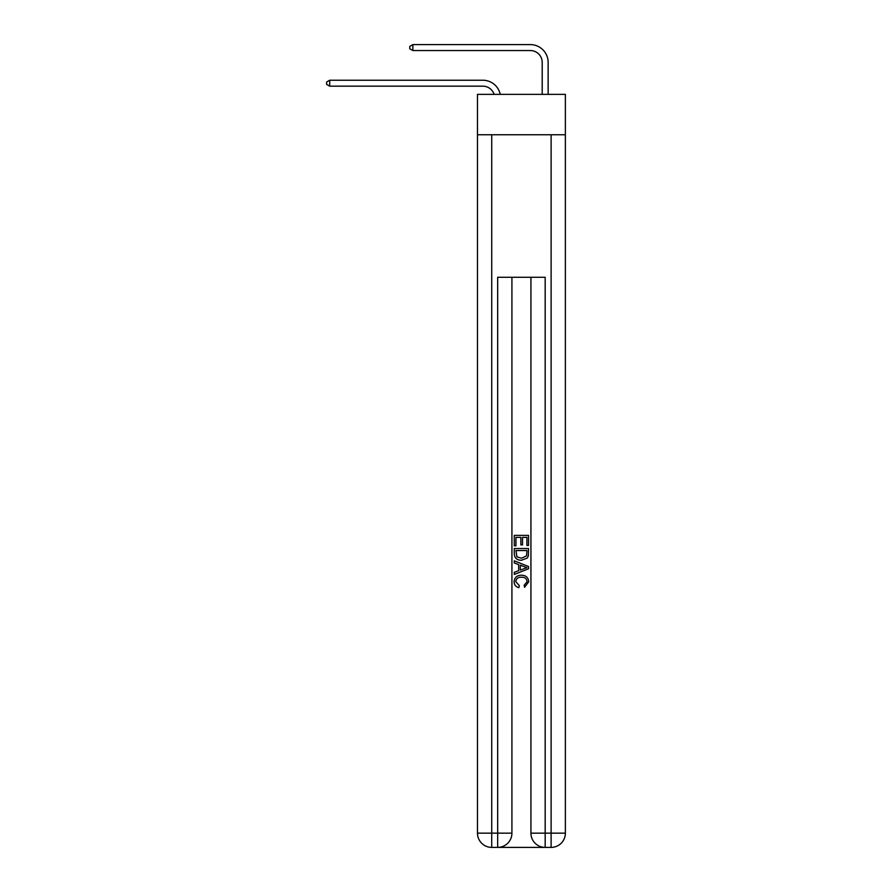 <?xml version="1.0" encoding="UTF-8"?>
<svg xmlns="http://www.w3.org/2000/svg" width="892" height="892" viewBox="0 0 892 892"><rect width="100%" height="100%" fill="white"/><g stroke="black" fill="none" stroke-linecap="round" stroke-linejoin="round"><path stroke-width="1.34" d="M565.372 134.748L565.372 94.362L477.476 94.362L477.476 134.748L565.372 134.748L565.372 833.15L551.111 833.15L551.111 134.748M482.817 86.167A11.875 11.875 -32.7 0 1 494.112 94.362A11.875 11.875 -36 0 0 482.817 86.167L329.717 86.167L326.628 84.394L326.628 82.019L329.717 80.235L482.817 80.235A17.818 17.818 147.3 0 1 500.256 94.362M542.202 94.362L542.202 62.418A11.875 11.875 16.7 0 0 530.327 50.543L412.862 50.543L409.774 48.759L409.774 46.384L412.862 44.6L530.327 44.6A17.818 17.818 36.3 0 1 548.145 62.418L548.145 94.362M498.74 847.4L544.109 847.4M545.179 847.4L545.179 833.15L530.93 833.15A14.25 14.25 0 0 0 545.179 847.4L551.111 847.4L551.111 833.15L545.179 833.15L545.179 277.278L497.669 277.278L497.669 833.15L477.476 833.15L477.476 134.748M511.919 277.278L511.919 833.15A14.25 14.25 0 0 1 497.669 847.4L491.726 847.4A14.25 14.25 0 0 1 477.476 833.15M530.93 833.15L530.93 277.278M551.111 847.4A14.25 14.25 0 0 0 565.372 833.15M514.294 545.804L514.294 535.39L528.543 535.39L528.543 545.436L526.904 545.436L526.904 537.397L522.522 537.397L522.522 544.889L520.872 544.889L520.872 537.397L515.944 537.397L515.944 545.804L514.294 545.804M514.294 553.653L514.294 548.547L528.543 548.547L528.343 555.939L527.328 558.013L521.497 560.243C516.936 560.254 514.539 558.058 514.294 553.653M515.944 550.554L516.947 556.853L521.53 558.225L526.615 555.794L526.904 550.554L515.944 550.554M514.294 562.975L514.294 560.845L528.543 566.509L528.543 568.773L514.294 574.437L514.294 572.296L518.676 570.679L518.676 564.603L514.294 562.975M524.273 566.665L520.326 565.205L520.326 570.077L526.904 567.635L524.273 566.665M515.754 581.64L519.322 585.643L518.854 587.65C515.844 586.858 514.26 584.918 514.115 581.829C514.494 577.447 516.97 575.251 521.53 575.217C525.912 575.318 528.309 577.503 528.733 581.785L524.585 587.282L524.162 585.275L527.083 581.696C526.67 578.607 524.819 577.124 521.541 577.236C518.196 577.057 516.278 578.529 515.754 581.64M542.202 62.418A11.875 11.875 -143.7 0 0 530.327 50.543A11.875 11.875 -143.7 0 1 542.202 62.418A11.875 11.875 -143.7 0 0 530.327 50.543A11.875 11.875 -143.7 0 1 542.202 62.418A11.875 11.875 -143.7 0 0 530.327 50.543A11.875 11.875 -143.7 0 1 542.202 62.418A11.875 11.875 -143.7 0 0 530.327 50.543A11.875 11.875 -143.7 0 1 542.202 62.418A11.875 11.875 -143.7 0 0 530.327 50.543A11.875 11.875 -143.7 0 1 542.202 62.418A11.875 11.875 -143.7 0 0 530.327 50.543A11.875 11.875 -143.7 0 1 542.202 62.418A11.875 11.875 -143.7 0 0 530.327 50.543A11.875 11.875 -143.7 0 1 542.202 62.418A11.875 11.875 -143.7 0 0 530.327 50.543M329.717 80.235L329.717 86.167M412.862 44.6L412.862 50.543M491.726 134.748L491.726 847.4M511.919 833.15L497.669 833.15L497.669 847.4"/></g></svg>
